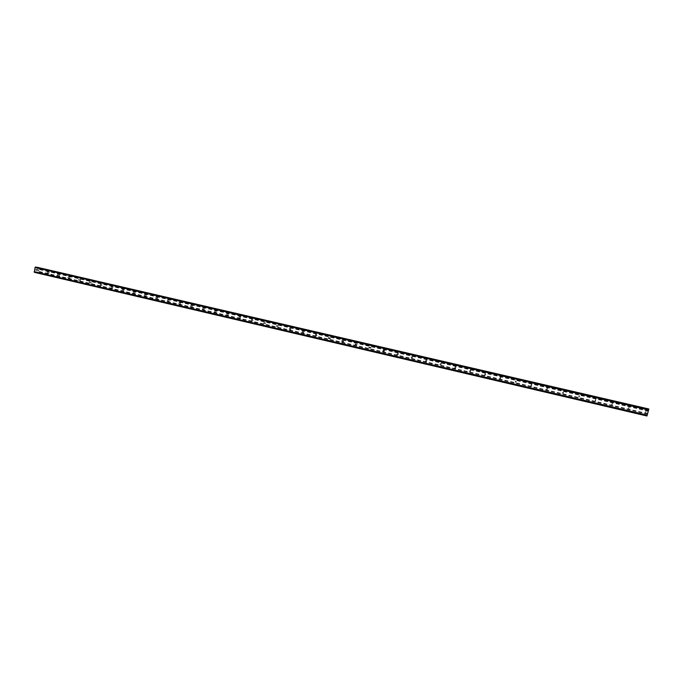 <?xml version="1.0" encoding="UTF-8"?>
<svg xmlns="http://www.w3.org/2000/svg" width="683" height="683" viewBox="0 0 683 683"><rect width="100%" height="100%" fill="white"/><g stroke="black" fill="none" stroke-linecap="round" stroke-linejoin="round"><path stroke-width="0.51" stroke-dasharray="3.42 2.56" d="M645.529 412.669L645.828 411.354L645.529 412.669M646.101 411.251L645.794 412.566L646.101 411.251M628.522 408.699L628.821 407.392L628.522 408.699M629.145 407.307L628.847 408.613L629.145 407.307M611.729 404.78L612.019 403.482L611.729 404.78M612.403 403.414L612.113 404.703L612.403 403.414M595.141 400.912L595.439 399.623L595.141 400.912M595.875 399.564L595.585 400.853L595.875 399.564M578.766 397.088L579.056 395.807L578.766 397.088M579.551 395.764L579.261 397.036L579.551 395.764M562.596 393.314L562.886 392.042L562.596 393.314M563.432 392.008L563.142 393.28L563.432 392.008M546.613 389.583L546.904 388.32L546.613 389.583M547.501 388.303L547.22 389.566L547.501 388.303M530.836 385.904L531.118 384.64L530.836 385.904M531.767 384.64L531.485 385.895L531.767 384.64M515.247 382.267L515.528 381.012L515.247 382.267M516.228 381.02L515.947 382.267L516.228 381.02M499.845 378.672L500.127 377.426L499.845 378.672M500.87 377.443L500.596 378.681L500.87 377.443M484.631 375.121L484.913 373.883L484.631 375.121M485.698 373.908L485.425 375.146L485.698 373.908M469.597 371.612L469.87 370.382L469.597 371.612M470.707 370.425L470.433 371.646L470.707 370.425M454.741 368.146L455.015 366.916L454.741 368.146M455.894 366.976L455.621 368.188L455.894 366.976M440.057 364.713L440.33 363.501L440.057 364.713M441.252 363.561L440.987 364.773L441.252 363.561M425.552 361.333L425.816 360.12L425.552 361.333M426.781 360.197L426.516 361.401L426.781 360.197M411.209 357.986L411.473 356.782L411.209 357.986M412.481 356.868L412.216 358.063L412.481 356.868M397.036 354.673L397.301 353.478L397.036 354.673M398.343 353.572L398.078 354.767L398.343 353.572M383.026 351.404L382.642 351.096L383.283 350.217L383.658 350.507L383.026 351.404M384.367 350.319L383.726 351.199L384.111 351.506L384.742 350.61L384.367 350.319M369.17 348.168L368.743 347.724L369.426 346.99L369.853 347.416L369.17 348.168M370.553 347.101L369.87 347.843L370.297 348.279L370.98 347.536L370.553 347.101M355.476 344.975L355.04 344.334L355.732 343.797L356.637 345.094L357.329 344.548L356.893 343.925L355.476 344.975M341.935 341.816L341.568 340.962L342.192 340.646L342.576 341.483L341.935 341.816M343.387 340.783L342.764 341.099L343.139 341.944L343.771 341.611L343.387 340.783M328.549 338.691L328.284 337.692L328.805 337.53L329.078 338.512L328.549 338.691M330.034 337.675L329.522 337.837L329.787 338.828L330.307 338.657L330.034 337.675M315.315 335.601L315.563 334.448L315.315 335.601M316.835 334.602L316.579 335.754L316.835 334.602M302.228 332.544L302.475 331.4L302.228 332.544M303.773 331.554L303.525 332.706L303.773 331.554M289.285 329.53L289.532 328.386L289.285 329.53M290.864 328.549L290.616 329.693L290.864 328.549M276.478 326.542L276.726 325.398L276.478 326.542M278.092 325.578L277.844 326.713L278.092 325.578M263.817 323.58L264.056 322.453L263.817 323.58M265.456 322.641L265.209 323.768L265.456 322.641M251.293 320.66L251.532 319.533L251.293 320.66M252.958 319.729L252.719 320.848L252.958 319.729M238.905 317.766L239.144 316.647L238.905 317.766M240.595 316.852L240.356 317.962L240.595 316.852M226.645 314.906L226.884 313.796L226.645 314.906M228.37 314.001L228.131 315.111L228.37 314.001M214.522 312.08L214.761 310.97L214.522 312.08M216.272 311.183L216.033 312.293L216.272 311.183M202.527 309.279L202.766 308.178L202.527 309.279M204.302 308.4L204.072 309.501L204.302 308.4M190.659 306.505L190.89 305.412L190.659 306.505M192.461 305.642L192.23 306.735L192.461 305.642M178.92 303.764L179.057 302.663L178.92 303.764M180.739 302.911L180.508 304.003L180.739 302.911M167.292 301.058L167.437 299.957L167.292 301.058M169.145 300.213L168.914 301.297L169.145 300.213M155.801 298.369L156.023 297.293L155.801 298.369M157.671 297.54L157.525 298.633L157.671 297.54M144.42 295.713L144.574 294.629L144.42 295.713M146.307 294.902L146.085 295.97L146.307 294.902M133.159 293.084L133.381 292.017L133.159 293.084M135.072 292.281L134.85 293.349L135.072 292.281M122.009 290.488L122.231 289.421L122.009 290.488M123.947 289.694L123.725 290.753L123.947 289.694M110.979 287.91L111.201 286.851L110.979 287.91M112.934 287.125L112.712 288.183L112.934 287.125M100.059 285.366L100.273 284.307L100.059 285.366M102.032 284.589L101.818 285.639L102.032 284.589M89.242 282.839L89.464 281.789L89.242 282.839M91.24 282.079L91.027 283.121L91.24 282.079M78.545 280.346L78.758 279.304L78.545 280.346M80.56 279.595L80.346 280.628L80.56 279.595M67.95 277.87L68.163 276.837L67.95 277.87M69.99 277.127L69.82 278.169L69.99 277.127M57.457 275.42L57.628 274.378L57.457 275.42M59.515 274.694L59.301 275.719L59.515 274.694M47.076 272.995L47.247 271.962L47.076 272.995M49.15 272.278L48.937 273.302L49.15 272.278M36.797 270.596L36.959 269.572L36.797 270.596M38.888 269.887L38.718 270.912L38.888 269.887M647.868 412.669L647.697 413.275M647.8 412.694L647.638 413.36M647.911 412.233L648.03 411.678L647.971 412.242M648.141 411.49L647.996 412.114M35.926 269.213L35.832 269.665L35.926 269.213M36.421 269.29L36.327 269.751L36.421 269.29M36.361 269.759L35.892 269.145L36.361 269.759M35.661 270.289L36.233 270.391L35.661 270.297M36.233 270.391L35.747 270.246L36.233 270.391M34.423 272.355L35.396 271.68L36.284 272.654L37.01 272.526L37.898 267.412M36.284 272.654L647.006 415.827L36.284 272.654M37.258 267.394L36.165 267.949L35.729 267.044M648.372 411.132L37.659 269.093M648.355 411.226L37.693 269.187M648.457 410.748L37.719 268.803M648.491 410.645L37.787 268.726M648.799 409.279L38 267.668M648.44 409.791L36.003 267.668M35.968 267.616L648.44 409.74L35.96 267.616M647.168 415.29L35.081 271.928M647.185 415.238L35.14 271.894M647.271 415.845L36.805 272.739M647.364 415.529L37.01 272.526M647.672 414.171L37.224 271.475M647.689 414.077L37.189 271.382M647.774 413.693L37.249 271.091M647.808 413.591L37.317 271.014M648.406 409.979L36.703 267.984M648.398 410.056L36.609 268.018M648.398 410.099L36.165 267.949L648.398 410.099M648.398 410.031L36.088 267.873M648.534 409.194L35.772 267.138M648.543 409.126L35.764 267.079L648.551 409.126M646.963 415.981L34.628 272.389M34.679 272.363L646.98 415.938L34.679 272.372M646.997 415.87L34.705 272.312M647.253 414.991L35.294 271.723M35.917 271.825L647.271 414.931L35.396 271.68M647.347 414.88L35.84 271.757L647.347 414.88M647.023 415.768L36.216 272.585M595.038 400.878L595.474 400.819M578.655 397.054L579.15 397.002M562.476 393.271L563.023 393.237M546.494 389.541L547.092 389.523M530.708 385.852L531.357 385.844M515.11 382.215L515.802 382.215M499.691 378.613L500.443 378.63M484.469 375.052L485.263 375.078M469.417 371.535L470.254 371.578M454.545 368.06L455.424 368.103M439.835 364.611L440.766 364.671M425.304 361.205L426.269 361.273M410.927 357.824L411.934 357.901M396.703 354.46L397.754 354.554M382.642 351.096L383.726 351.199M368.743 347.724L369.87 347.843M355.04 344.334L357.329 344.548M341.568 340.962L342.764 341.099M328.284 337.692L329.522 337.837M315.153 334.525L316.417 334.679M302.142 331.434L303.44 331.596M289.25 328.395L290.591 328.566M276.495 325.407L277.861 325.578M263.86 322.444L265.26 322.632M251.361 319.524L252.787 319.721M238.99 316.639L240.45 316.844M226.747 313.787L228.233 313.992M214.641 310.961L216.152 311.175M202.655 308.17L204.191 308.392M190.788 305.403L192.358 305.634M179.057 302.663L180.645 302.902M167.437 299.957L169.06 300.204M155.946 297.284L157.594 297.532M144.574 294.629L146.239 294.885M133.313 292.008L135.003 292.273M122.163 289.413L123.879 289.686M111.133 286.843L112.874 287.116M100.222 284.299L101.98 284.58M89.413 281.78L91.189 282.07M78.707 279.296L80.509 279.586M68.112 276.828L69.939 277.119M57.628 274.378L59.472 274.686M47.247 271.962L49.108 272.269M36.959 269.572L38.846 269.879M36.839 270.605L38.718 270.912M47.118 273.004L48.988 273.311M57.509 275.428L59.353 275.727M68.001 277.879L69.82 278.169M78.596 280.354L80.398 280.636M89.302 282.847L91.087 283.129M100.111 285.374L101.878 285.648M111.039 287.919L112.78 288.192M122.078 290.497L123.794 290.762M133.228 293.101L134.918 293.357M144.497 295.73L146.162 295.978M155.878 298.386L157.525 298.633M167.386 301.066L169 301.305M179.014 303.781L180.602 304.012M190.762 306.522L192.333 306.744M202.638 309.288L204.183 309.51M214.65 312.088L216.161 312.302M226.79 314.923L228.267 315.119M239.059 317.774L240.518 317.971M251.472 320.668L252.898 320.856M264.022 323.588L265.414 323.768M276.717 326.534L278.083 326.705M289.566 329.513L290.898 329.676M302.569 332.51L303.867 332.664M315.742 335.515L317.006 335.66M329.078 338.512L330.307 338.657M342.576 341.483L343.771 341.611M369.853 347.416L370.98 347.536M383.658 350.507L384.742 350.61M397.617 353.683L398.667 353.785M411.755 356.936L412.763 357.021M426.064 360.24L427.029 360.317M440.544 363.595L441.466 363.663M455.202 367.002L456.09 367.053M470.049 370.451L470.886 370.493M485.067 373.942L485.861 373.977M500.272 377.477L501.023 377.503M515.665 381.063L516.365 381.071M531.254 384.691L531.895 384.683M547.023 388.362L547.621 388.345M562.997 392.076L563.543 392.051M579.167 395.841L579.662 395.799M595.542 399.657L595.986 399.598"/><path stroke-width="1.02" d="M647.697 413.275L647.8 412.694M647.638 413.36L647.868 412.669M647.919 412.233L648.073 411.559M647.996 412.114L648.141 411.482L647.936 412.156M647.928 412.156L648.056 411.636M647.971 412.242L648.141 411.49M646.946 415.887L648.85 408.989L646.929 415.99L34.423 272.355M646.938 415.956L34.389 272.321L646.938 415.956M35.729 267.044L648.551 409.091L35.729 267.044L35.004 267.531L34.381 272.261M648.85 408.989L37.258 267.394M648.321 409.791L35.072 267.471M648.304 409.843L35.029 267.505M648.295 409.885L35.004 267.531M647.049 415.255L34.15 271.706M647.049 415.298L34.167 271.74M647.04 415.341L34.193 271.783M648.782 409.015L37.386 267.326M648.748 409.083L37.283 267.36M648.517 409.1L35.525 267.01M35.473 267.036L648.509 409.143L35.473 267.027M648.491 409.211L35.439 267.079"/></g></svg>
